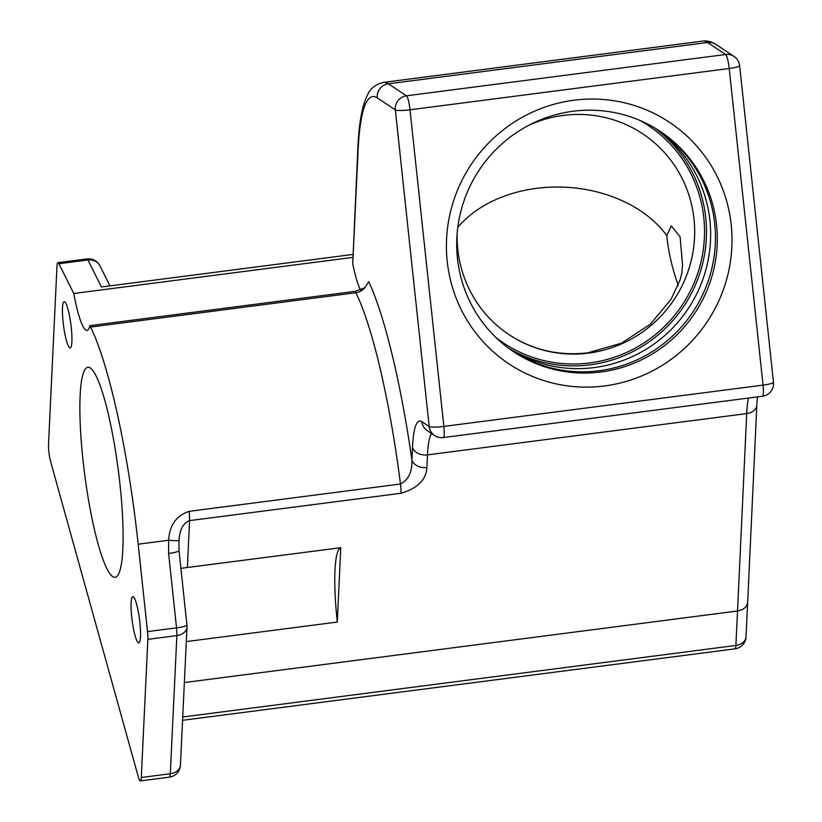 <?xml version="1.0" encoding="UTF-8"?>
<svg xmlns="http://www.w3.org/2000/svg" width="822" height="822" viewBox="0 0 822 822"><rect width="100%" height="100%" fill="white"/><g stroke="black" fill="none" stroke-linecap="round" stroke-linejoin="round"><path stroke-width="1.23" d="M678.15 285.142L677.914 284.32C672.026 267.756 668.317 251.511 666.796 235.575L671.338 225.886L680.123 236.87L682.507 264.571L681.89 273.223M109.932 285.871L99.935 265.855A12.7 11.395 153.5 0 0 87.923 259.968L101.414 286.981L352.802 254.46M364.906 287.69A12.7 11.395 -26.5 0 1 355.854 292.735L90.543 327.053L89.855 325.676L355.166 291.348L364.906 287.69L368.677 281.669A224.437 35.88 -97.4 0 1 411.914 459.94A12.7 9.309 2.7 0 0 426.916 467.502L427.502 454.874A12.7 9.309 -177.3 0 1 412.5 447.312L411.914 459.94C412.325 471.807 408.513 479.832 400.468 484.004L189.039 511.356C176.34 515.61 169.538 525.248 168.633 540.26A12.7 1.233 6.6 0 0 178.99 540.342C179.648 529.728 183.183 523.152 189.563 520.614A12.7 2.034 -97.4 0 0 189.039 511.356M746.016 636.855A12.7 9.33 -177.3 0 1 735.885 645.445A12.7 2.034 82.6 0 1 734.96 648.846A12.7 12.7 0 0 0 746.016 636.855L747.66 602.413L746.859 605.321L744.999 607.735L742.215 609.616L737.529 610.993L735.885 645.445L182.731 717M358.135 149.871A12.7 9.33 -177.3 0 1 357.878 147.662L352.72 263.739L358.135 149.871A199.027 31.822 82.6 0 1 377.267 97.91L395.351 109.922A12.7 1.726 -6.1 0 0 410.003 109.788A12.7 2.034 -97.4 0 0 406.448 95.804A12.7 12.422 123.6 0 0 395.351 109.922L429.187 426.546A12.7 12.422 123.6 0 0 434.602 435.526L434.602 435.526A12.7 12.7 0 0 0 443.253 437.54A12.7 2.034 -97.4 0 0 443.849 426.413A12.7 1.726 173.9 0 1 429.187 426.546L421.871 421.696A97.397 15.567 -97.4 0 0 412.5 447.312M763.052 385.117A12.7 2.034 82.6 0 1 762.467 396.245A12.7 12.7 0 0 0 773.471 382.302A12.7 1.726 173.9 0 1 763.052 385.117L443.849 426.413L410.003 109.788L729.217 68.493A12.7 1.726 -6.1 0 0 739.636 65.668A12.7 12.7 0 0 0 734.025 56.441L734.025 56.441A12.7 12.422 123.6 0 0 725.662 54.509A12.7 2.034 82.6 0 1 729.217 68.493L763.052 385.117M99.935 265.855A12.7 12.7 0 0 0 86.937 258.93A12.7 2.034 82.6 0 1 87.923 259.968L58.907 263.728L73.775 293.495L352.669 257.409M187.005 626.991L187.005 626.991A12.7 9.33 -177.3 0 1 176.874 635.591L170.308 773.749A12.7 9.33 2.7 0 0 180.439 765.148L187.005 626.991A12.7 12.7 0 0 0 186.954 625.039L179.001 550.648A12.7 1.726 173.9 0 1 168.592 553.463L176.535 627.864A12.7 1.726 -6.1 0 0 186.954 625.039M169.383 777.15L140.367 780.9A12.7 2.034 82.6 0 0 141.292 777.499L170.308 773.749A12.7 2.034 82.6 0 1 169.383 777.15A12.7 12.7 0 0 0 180.439 765.148M178.99 550.586A12.7 1.726 173.9 0 1 179.001 550.637L178.99 540.342M147.857 639.341A12.7 2.034 82.6 0 0 147.518 631.615L176.535 627.864A12.7 2.034 82.6 0 1 176.874 635.591L147.857 639.341L141.292 777.499M140.367 780.9A12.7 2.034 82.6 0 1 138.322 776.913L50.676 461.81A12.7 2.034 82.6 0 1 48.529 444.003L56.985 266.081A12.7 2.034 82.6 0 1 57.92 262.68A12.7 2.034 82.6 0 1 58.907 263.728M573.951 100.212A145.032 141.816 123.6 0 0 473.893 330.444A145.032 141.816 123.6 0 0 719.815 298.622A145.032 141.816 123.6 0 0 573.951 100.212M180.891 568.331L340.77 547.699L337.308 622.059L186.317 641.592M147.518 631.615L138.178 544.205L168.633 540.26L168.592 553.463M90.543 327.053A211.727 33.856 82.6 0 1 138.178 544.205M89.855 325.676A55.053 8.806 82.6 0 1 87.009 330.423A55.053 8.806 82.6 0 1 73.775 293.495M119.991 484.569A105.863 16.923 82.6 0 1 115.07 577.28A105.863 16.923 82.6 0 1 84.707 474.469A105.863 16.923 82.6 0 1 87.913 367.3A105.863 16.923 82.6 0 1 119.991 484.569M139.874 622.47A23.293 3.72 82.6 0 1 138.795 642.866A23.293 3.72 82.6 0 1 132.116 620.25A23.293 3.72 82.6 0 1 132.825 596.68A23.293 3.72 82.6 0 1 139.874 622.47M71.247 327.516A23.293 3.72 82.6 0 1 70.168 347.912A23.293 3.72 82.6 0 1 63.489 325.286A23.293 3.72 82.6 0 1 64.188 301.715A23.293 3.72 82.6 0 1 71.247 327.516M352.72 263.739A55.053 8.806 -97.4 0 0 360.498 290.032M337.308 622.059A84.697 13.542 82.6 0 1 340.77 547.699M512.877 351.241A132.332 129.393 123.6 0 0 599.084 370.753A132.332 129.393 123.6 0 0 711.431 270.14A132.332 129.393 123.6 0 0 659.275 130.77M457.176 233.14A120.639 117.957 123.6 0 0 509.167 334.749A120.639 117.957 123.6 0 0 588.603 353.09A120.639 117.957 123.6 0 0 691.148 260.862A120.639 117.957 123.6 0 0 642.629 133.75A120.639 117.957 123.6 0 0 528.803 125.263M510.503 349.597A132.332 129.393 123.6 0 0 594.275 367.568A132.332 129.393 123.6 0 0 706.252 268.373A132.332 129.393 123.6 0 0 656.84 129.218M600.933 371.986A132.332 129.393 -56.4 0 1 513.801 351.857A132.332 129.393 -56.4 0 1 460.587 212.425A132.332 129.393 -56.4 0 1 573.068 111.258A132.332 129.393 -56.4 0 1 660.2 131.376A132.332 129.393 -56.4 0 1 713.414 270.818A132.332 129.393 -56.4 0 1 600.933 371.986M677.842 285.892L677.914 284.32M457.792 227.324A120.639 88.355 -177.3 0 1 563.779 187.159A120.639 88.355 -177.3 0 1 666.796 235.575M187.385 567.54L189.563 520.614L400.992 493.262A12.7 2.034 -97.4 0 0 400.468 484.004A211.727 33.856 82.6 0 0 355.854 292.735L355.166 291.348M400.992 493.262C417.494 488.412 426.135 479.832 426.916 467.502M748.534 398.053A84.697 13.542 -97.4 0 0 746.705 413.589A12.7 9.309 2.7 0 0 756.836 404.999L757.432 396.903M431.591 433.533A84.697 13.542 82.6 0 0 427.502 454.874L746.705 413.589L737.529 610.993L184.364 682.548M377.267 97.91A12.7 12.422 -56.4 0 1 388.364 83.793L707.578 42.497A12.7 12.422 -56.4 0 1 715.941 44.429C711.616 41.634 707.208 40.525 702.697 41.1A211.727 33.856 82.6 0 1 707.578 42.497L725.662 54.509L406.448 95.804L388.364 83.793A211.727 33.856 -97.4 0 0 383.494 82.395C375.592 84.399 370.352 88.416 367.763 94.448L365.204 100.099C361.207 111.268 358.762 127.112 357.878 147.662M434.602 435.526L427.286 430.666A12.7 12.422 -56.4 0 1 421.871 421.696M640.204 120.557A130.636 127.729 -56.4 0 1 703.796 217.707A130.636 127.729 -56.4 0 1 638.036 346.545A130.636 127.729 -56.4 0 1 496.067 337.637M508.489 348.138A132.332 129.393 123.6 0 0 590.134 364.814A132.332 129.393 123.6 0 0 705.749 217.686A132.332 129.393 123.6 0 0 654.702 127.934M756.836 404.999L747.66 602.403M739.636 65.668L773.471 382.302M715.941 44.429L734.025 56.441M443.253 437.54L762.467 396.245M734.96 648.846L182.576 720.298M86.937 258.93L57.92 262.68M702.697 41.1L383.494 82.395M509.167 334.749C532.697 350.08 558.898 356.121 587.771 352.854L621.432 343.195L650.377 324.187L671.04 299.29L680.03 280.014L682.013 272.534"/></g></svg>
